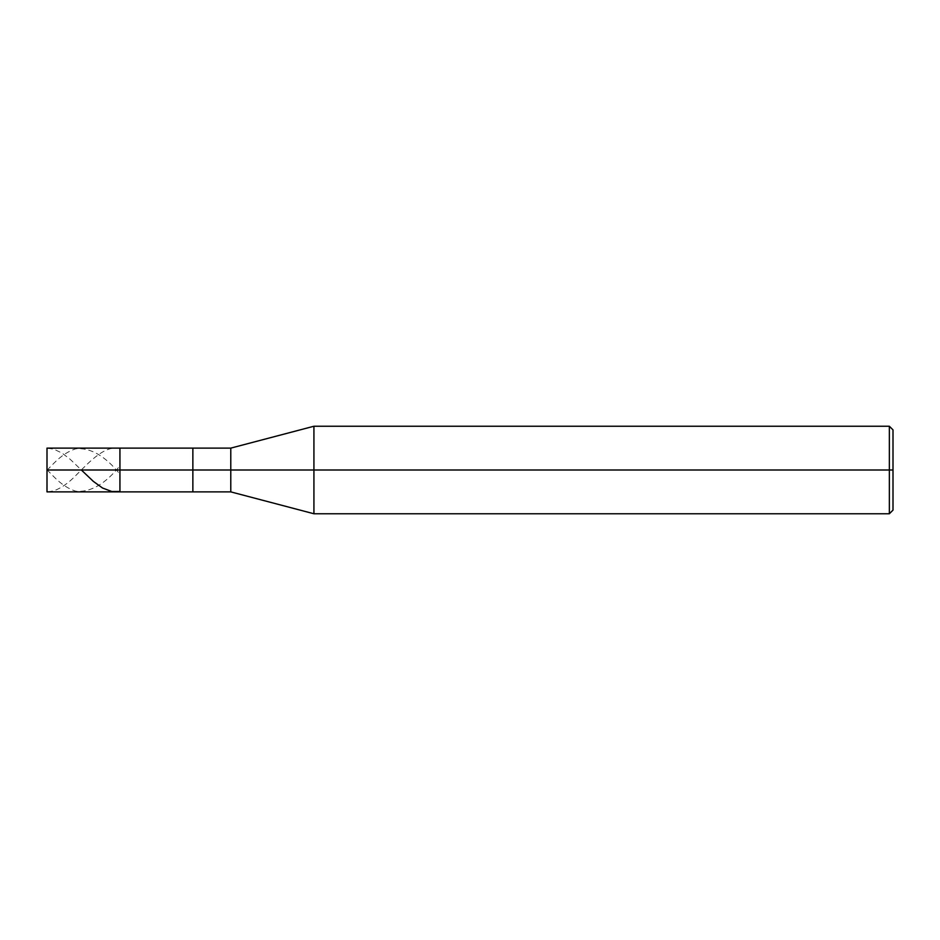 <?xml version="1.0" encoding="UTF-8"?>
<svg xmlns="http://www.w3.org/2000/svg" width="940" height="940" viewBox="0 0 940 940"><rect width="100%" height="100%" fill="white"/><g stroke="black" fill="none" stroke-linecap="round" stroke-linejoin="round"><path stroke-width="0.7" stroke-dasharray="4.7 3.53" d="M119.932 470L119.932 448.122L119.932 491.879L119.932 470L47 470L47 491.879L47 448.122L47 470L119.932 470L119.932 448.122L119.932 491.879L119.932 448.122L119.932 470L192.864 470L192.864 491.879L192.864 470L119.932 470M893 470L893 429.886L893 510.115L893 470L889.357 470L889.357 513.757L889.357 470L313.925 470L313.925 513.757L313.925 470L230.782 470L230.782 491.879L230.782 470L192.864 470L192.864 491.879L192.864 448.122L192.864 470L192.864 448.122L192.864 470L230.782 470L230.782 491.879L230.782 448.122L230.782 470L230.782 448.122L230.782 470L313.925 470L313.925 513.757L313.925 426.243L313.925 470L313.925 426.243L313.925 470L889.357 470L889.357 513.757L889.357 426.243L889.357 470L889.357 426.243L889.357 470L893 470L893 429.886L893 470M119.932 448.521C105.268 444.949 90.604 460.588 75.94 475.37C68.608 482.96 61.276 488.095 53.944 490.786L48.163 491.843C46.894 491.197 46.507 489.27 47 486.074L47 448.122L53.944 449.214L62.052 453.092L70.148 459.272L81.369 470M47 469.777L53.944 476.827C61.276 484.253 68.608 489.047 75.94 491.209C90.604 492.466 105.268 484.006 119.932 465.829M47 470.223L53.944 463.173C61.276 455.747 68.608 450.953 75.94 448.791C90.604 447.534 105.268 455.994 119.932 474.171"/><path stroke-width="1.41" d="M47 470L47 491.879L47 470L119.932 470L119.932 491.879L119.932 448.122L119.932 470L47 470L47 448.122L47 470M119.932 470L119.932 491.879L119.932 470L192.864 470L192.864 491.879L192.864 470L192.864 491.879L192.864 470L230.782 470L230.782 491.879L230.782 470L230.782 491.879L230.782 470L313.925 470L313.925 513.757L313.925 470L313.925 513.757L313.925 470L889.357 470L889.357 513.757L889.357 470L889.357 513.757L889.357 470L893 470L893 510.115L893 429.886L893 470L889.357 470L889.357 426.243L889.357 470L313.925 470L313.925 426.243L313.925 470L230.782 470L230.782 448.122L230.782 470L192.864 470L192.864 448.122L192.864 470L119.932 470L119.932 448.122L119.932 470M192.864 470L192.864 448.122L192.864 470M230.782 470L230.782 448.122L230.782 470M313.925 470L313.925 426.243L313.925 470M889.357 470L889.357 426.243L889.357 470M81.369 470L93.307 481.351L102.566 488.036L111.825 491.526L119.932 491.479M47 491.879L230.782 491.879L313.925 513.757L889.357 513.757L893 510.115M47 448.122L230.782 448.122L313.925 426.243L889.357 426.243L893 429.886"/></g></svg>

